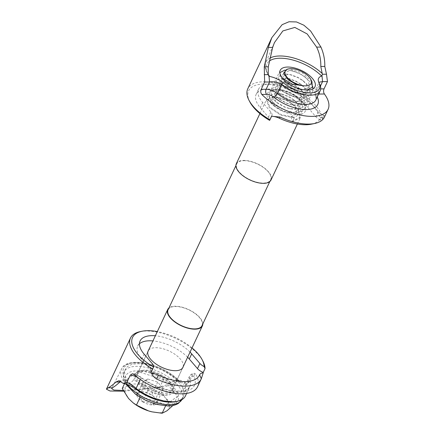 <?xml version="1.0" encoding="UTF-8"?>
<svg xmlns="http://www.w3.org/2000/svg" width="435" height="435" viewBox="0 0 435 435"><rect width="100%" height="100%" fill="white"/><g stroke="black" fill="none" stroke-linecap="round" stroke-linejoin="round"><path stroke-width="0.33" stroke-dasharray="2.17 1.63" d="M236.325 163.707A19.173 8.907 -154.8 0 1 243.85 160.401A19.173 8.907 -154.8 0 1 263.697 167.47A19.173 8.907 -154.8 0 1 271.021 180.036M294.288 117.901L292.478 121.756L300.286 117.841L297.904 109.218L292.978 104.476L286.85 100.654L278.351 97.527L273.735 96.891L266.378 99.843L269.216 107.499L280.722 115.101L294.288 117.901L294.114 117.281L280.956 114.579L269.798 107.227L267.036 99.816L274.164 96.967L278.596 97.581L286.872 100.632L292.782 104.329L297.578 108.951L299.884 117.325L292.304 121.137L291.075 116.716L294.114 117.281L301.694 113.47L299.389 105.096L294.593 100.474L288.682 96.782L280.412 93.732L275.975 93.117L268.852 95.961L271.609 103.372L276.013 107.146L273.914 105.275L271.723 99.637L277.204 97.532L280.325 97.978L287.013 100.485L291.39 103.258L295.273 107.043L297.007 113.649L291.075 116.716M282.163 77.936L279.803 72.689L280.515 77.522L285.664 83.08L299.334 89.49L307.072 90.05M311.955 81.595L302.445 72.879L289.46 68.98L287.105 69.203M244.078 160.667A18.727 8.695 -154.8 0 1 263.463 167.573A18.727 8.695 -154.8 0 1 270.619 179.845A18.727 8.695 -154.8 0 1 263.267 183.075A18.727 8.695 -154.8 0 1 243.883 176.17A18.727 8.695 -154.8 0 1 236.727 163.897A18.727 8.695 -154.8 0 1 244.078 160.667M201.992 325.679A18.727 8.695 25.2 0 0 194.842 313.401A18.727 8.695 25.2 0 0 175.457 306.501A18.727 8.695 25.2 0 0 168.106 309.731M159.34 388.21L165.643 398.232A24.045 11.163 -154.8 0 0 145.703 385.845A24.045 11.163 25.2 0 0 134.779 383.985A24.045 11.163 25.2 0 0 127.15 385.976L133.681 380.038L145.703 385.845L159.34 388.21L163.37 379.652L177.589 396.258L166.148 404.697L140.489 396.524L126.264 379.918L137.705 371.485L163.37 379.652M136.035 389.151A32.054 14.888 -154.8 0 1 125.34 369.304A32.054 14.888 -154.8 0 1 137.922 363.774A32.054 14.888 -154.8 0 1 171.107 375.59A32.054 14.888 -154.8 0 1 183.352 396.6A32.054 14.888 -154.8 0 1 176.507 401.456M144.523 371.479A19.173 8.907 -154.8 0 1 164.37 378.548A19.173 8.907 -154.8 0 1 171.694 391.114A19.173 8.907 -154.8 0 1 164.169 394.42A19.173 8.907 -154.8 0 1 144.322 387.357A19.173 8.907 -154.8 0 1 136.998 374.785A19.173 8.907 -154.8 0 1 144.523 371.479M202.808 323.944A19.173 8.907 25.2 0 0 193.434 312.183A19.173 8.907 25.2 0 0 175.229 306.235A19.173 8.907 25.2 0 0 168.921 307.996M152.087 411.874A24.045 11.163 25.2 0 0 167.035 410.754A24.045 11.163 25.2 0 0 165.643 398.232L173.565 404.816L172.891 405.502M173.565 404.816L177.589 396.258M165.577 405.915L166.148 404.697M140.103 397.345L140.489 396.524M124.513 383.643L126.264 379.918M122.24 388.471L127.15 385.976A24.045 11.163 25.2 0 0 128.542 398.498A24.045 11.163 25.2 0 0 133.67 403.256M133.681 380.038L137.705 371.485M142.517 401.739A11.103 5.155 25.2 0 0 152.783 405.007A11.103 5.155 25.2 0 0 157.356 401.635A11.103 5.155 25.2 0 0 153.294 396.106A11.103 5.155 25.2 0 0 151.668 394.991L152.984 395.872L157.356 401.635C156.263 401.853 154.735 402.979 152.783 405.007C149.792 403.017 146.372 401.929 142.517 401.739C141.054 398.629 139.156 396.41 136.829 395.094A11.103 5.155 25.2 0 0 142.517 401.739L148.563 388.895L142.87 382.251L147.449 378.88L157.715 382.147L163.402 388.787L158.824 392.163L148.563 388.895M147.449 378.88L141.402 391.723A11.103 5.155 25.2 0 0 136.829 395.094C138.776 393.071 140.298 391.946 141.402 391.723A11.103 5.155 -154.8 0 1 144.882 392.147A11.103 5.155 -154.8 0 1 151.668 394.991L144.882 392.147M141.402 391.723L145.453 392.283M158.824 392.163L152.783 405.007M163.402 388.787L157.356 401.635M157.715 382.147L151.668 394.991M142.87 382.251L136.829 395.094M284.985 70.035L291.287 70.611L299.563 73.662L305.473 77.354L310.269 81.976L312.7 86.451M312.955 88.838L312.575 90.349L304.995 94.161L297.91 93.433L291.836 91.459L283.674 86.804L280.678 84.107L277.916 76.696L285.045 73.847L289.476 74.467L297.747 77.517L303.663 81.209L308.458 85.831L310.764 94.205L303.184 98.016L296.099 97.282L290.025 95.314L281.864 90.654L278.862 87.962L276.105 80.551L283.228 77.702L287.66 78.316L295.936 81.367L301.846 85.059L306.642 89.681L308.948 98.06L301.368 101.866L294.283 101.137L288.209 99.164L280.048 94.509L277.051 91.812L274.289 84.401L281.418 81.557L285.849 82.171L294.12 85.222L300.036 88.914L304.832 93.536L307.137 101.91L299.557 105.721L292.472 104.993L286.399 103.019L278.237 98.359L275.235 95.667L272.479 88.256L279.602 85.407L284.039 86.021L292.309 89.077L298.22 92.769L303.016 97.391L305.321 105.765L297.741 109.576L290.656 108.842L284.582 106.874L276.421 102.214L273.425 99.523L270.662 92.111L277.791 89.262L282.223 89.876L290.493 92.927L296.409 96.619L301.205 101.241L303.51 109.615L295.93 113.426L288.845 112.698L282.772 110.724L274.61 106.069M304.652 85.918L299.856 85.342M288.612 80.1L286.611 78.305L284.419 72.661L289.895 70.562L293.016 71.008L299.704 73.515L304.081 76.283L307.964 80.073L309.704 86.679L303.771 89.746L298.013 89.186L293.505 87.756L286.893 84.026L284.794 82.161L282.603 76.516L288.084 74.412L291.2 74.858L297.893 77.365L302.265 80.138L306.148 83.928L308.105 89.871M308.062 90.034L307.888 90.534L301.955 93.596L296.197 93.036L291.695 91.606L285.083 87.881L282.984 86.01L280.792 80.366L286.268 78.267L289.389 78.713L296.077 81.22L300.454 83.993L304.337 87.778L306.077 94.384L300.145 97.451L294.386 96.891L289.879 95.461L283.267 91.736L281.168 89.866L278.976 84.221L284.457 82.117L287.578 82.563L294.267 85.075L298.638 87.843L302.526 91.633L304.261 98.239L298.328 101.306L292.57 100.746L288.068 99.316L281.456 95.586L279.357 93.715L277.166 88.077L282.641 85.972L285.762 86.418L292.45 88.925L296.828 91.698L300.71 95.488L302.45 102.094L296.518 105.156L290.759 104.596L286.257 103.166L279.64 99.441L277.541 97.57L275.35 91.926L280.831 89.827L283.952 90.273L290.64 92.78L295.012 95.553L298.899 99.338L300.634 105.944L294.702 109.011L288.943 108.451L284.441 107.021L277.829 103.296L275.73 101.426L273.539 95.782L279.014 93.677L282.136 94.123L288.824 96.63L293.201 99.403L297.083 103.193L298.823 109.799L292.891 112.866L287.133 112.306L282.63 110.876L276.013 107.146M292.478 121.756L292.304 121.137M192.031 347.908A39.085 18.15 25.2 0 0 157.329 331.579M140.184 331.628A40.711 18.906 -154.8 0 1 198.746 355.134A40.711 18.906 -154.8 0 1 202.917 361.148M138.27 383.066A20.836 9.673 25.2 0 0 162.94 395.333A20.836 9.673 25.2 0 0 172.559 385.916A20.836 9.673 25.2 0 0 170.422 382.838A20.836 9.673 25.2 0 0 140.451 370.805A20.836 9.673 25.2 0 0 138.27 383.066M169.791 381.56A19.232 8.934 -154.8 0 1 171.765 384.404A19.232 8.934 -154.8 0 1 172.352 389.858A19.232 8.934 -154.8 0 1 158.237 392.305A19.232 8.934 -154.8 0 1 140.108 381.772A19.232 8.934 -154.8 0 1 137.547 373.48A19.232 8.934 -154.8 0 1 142.125 370.457A19.232 8.934 -154.8 0 1 169.791 381.56M183.173 366.721A19.232 8.934 25.2 0 0 180.367 359.082A19.232 8.934 25.2 0 0 162.929 348.734A19.232 8.934 25.2 0 0 148.476 350.392M185.413 395.98A33.658 15.633 25.2 0 0 185.152 388.085L183.081 389.075C182.053 386.09 182.977 384.013 185.854 382.838A40.711 18.906 25.2 0 0 185.761 382.729L180.552 380.304L176.49 381.593C172.091 384.583 166.855 386.525 160.787 387.416L123.643 391.206M183.081 389.075A32.032 14.877 -154.8 0 1 175.707 401.625M134.023 374.502A6.514 3.023 -154.8 0 1 139.766 376.987A37.323 17.329 25.2 0 0 179.813 391.794A37.323 17.329 25.2 0 0 194.173 376.601A6.514 3.023 -154.8 0 1 195.609 374.062A40.711 18.906 -154.8 0 1 197.528 386.802M195.609 374.062L194.314 373.279L192.732 374.725L189.274 382.066L185.854 382.838M187.637 357.238A30.776 14.29 25.2 0 0 152.935 340.915M139.445 343.78A30.776 14.29 25.2 0 0 137.683 346.086A30.776 14.29 25.2 0 0 141.783 359.359L149.993 368.945A8.015 3.719 -154.8 0 1 151.059 372.403M190.051 352.105A30.776 14.29 25.2 0 0 155.355 335.776M123.257 390.483L156.469 387.449C162.69 386.595 168.03 384.654 172.494 381.625L176.556 380.331L177.746 380.429A35.61 16.535 25.2 0 0 145.154 363.959A35.61 16.535 25.2 0 0 121.626 368.858A35.61 16.535 25.2 0 0 123.583 380.815L120.805 381.332M123.583 380.815L128.124 383.137A33.984 15.78 -154.8 0 1 136.938 362.621A33.984 15.78 -154.8 0 1 180.568 382.762L179.753 381.424L177.746 380.429M192.732 374.725A10.179 4.725 25.2 0 0 189.426 376.449A10.179 4.725 25.2 0 0 189.502 378.836L185.152 388.085L185.408 384.98L189.274 382.066M249.826 101.888A39.085 18.15 -154.8 0 1 267.873 84.221A39.085 18.15 -154.8 0 1 314.146 107.233A39.085 18.15 -154.8 0 1 320.187 120.011L322.308 119.375A40.711 18.906 25.2 0 0 316.017 105.917A40.711 18.906 25.2 0 0 277.65 83.629A40.711 18.906 25.2 0 0 247.765 88.805M270.309 102.421A20.864 9.69 25.2 0 0 295.012 114.704A20.864 9.69 25.2 0 0 304.641 105.275A20.864 9.69 25.2 0 0 302.504 102.192A20.864 9.69 25.2 0 0 272.495 90.148A20.864 9.69 25.2 0 0 270.309 102.421M301.863 100.898A19.232 8.934 -154.8 0 1 303.837 103.737A19.232 8.934 -154.8 0 1 304.424 109.19A19.232 8.934 -154.8 0 1 290.308 111.637A19.232 8.934 -154.8 0 1 272.179 101.11A19.232 8.934 -154.8 0 1 269.618 92.813A19.232 8.934 -154.8 0 1 274.197 89.795A19.232 8.934 -154.8 0 1 301.863 100.898M311.416 124.171A37.508 17.416 -154.8 0 0 320.486 117.95L324.608 116.721A40.711 18.906 -154.8 0 1 324.45 117.075M324.608 116.721C324.956 115.781 324.793 115.525 324.108 115.96A40.711 18.906 25.2 0 0 324.113 115.541L322.308 119.375M323.2 116.091L324.108 115.96A11.218 5.209 -154.8 0 0 323.2 116.091A11.218 5.209 -154.8 0 0 320.486 117.95M324.113 115.541A8.015 3.719 -154.8 0 1 318.366 111.724L310.15 102.138A30.776 14.29 25.2 0 0 281.151 85.293A30.776 14.29 25.2 0 0 258.564 89.208A30.776 14.29 25.2 0 0 262.664 102.475L270.875 112.067A8.015 3.719 -154.8 0 1 271.94 115.52A8.015 3.719 -154.8 0 1 271.685 115.917M320.187 120.011A8.015 3.719 -154.8 0 1 315.946 116.863L307.735 107.276A30.776 14.29 25.2 0 0 278.732 90.431A30.776 14.29 25.2 0 0 256.144 94.341A30.776 14.29 25.2 0 0 260.244 107.614L268.455 117.205A8.015 3.719 -154.8 0 1 269.629 120.375M319.045 82.867L319.681 84.075L315.326 93.318A10.179 4.725 -154.8 0 1 315.13 90.659A10.179 4.725 -154.8 0 1 319.127 88.909L320.437 86.119M183.352 396.6L181.917 399.624A32.054 14.888 25.2 0 0 182.14 399.167A32.054 14.888 25.2 0 0 169.9 378.162A32.054 14.888 25.2 0 0 136.715 366.346A32.054 14.888 25.2 0 0 124.133 371.871A32.054 14.888 25.2 0 0 127.515 384.616M137.15 370.832A28.851 13.398 -154.8 0 1 174.19 387.933A28.851 13.398 -154.8 0 1 166.708 405.349A28.851 13.398 -154.8 0 1 129.668 388.248A28.851 13.398 -154.8 0 1 137.15 370.832M194.173 376.601A3.665 2.898 -22.1 0 0 189.502 378.836A33.658 15.633 -154.8 0 1 189.769 386.731A33.658 15.633 -154.8 0 1 140.44 379.189L140.309 379.461M122.931 383.175L128.124 383.137M180.568 382.762L185.761 382.729M141.783 359.359L144.197 354.221M149.993 368.945L152.413 363.812M172.494 381.625L176.49 381.593M156.469 387.449L160.787 387.416M186.62 393.419L189.769 386.731L187.387 389.146C186.349 389.733 184.016 391.19 176.414 391.021C164.098 390.048 152.163 385.377 140.608 377.014A3.665 1.37 127.4 0 1 140.44 379.189A10.179 4.725 25.2 0 0 137.291 377.227M132.409 373.719C135.361 374.046 138.091 375.144 140.608 377.014A3.665 1.37 127.4 0 0 139.766 376.987M268.047 74.026A33.984 15.78 -154.8 0 1 269.417 61.025M318.594 94.139A6.514 3.023 25.2 0 0 317.191 96.858A3.665 2.827 -25.3 0 1 315.261 95.488C316.207 98.196 316.397 99.702 315.826 100.017A25.643 11.908 25.2 0 0 315.326 93.318A3.665 2.827 -25.3 0 0 315.261 95.488C314.63 95.14 314.587 93.53 315.13 90.659L319.116 82.193M270.015 58.067A35.61 16.535 25.2 0 0 265.872 62.319A35.61 16.535 25.2 0 0 268.02 73.868M262.664 102.475L260.244 107.614M310.15 102.138L307.735 107.276M318.366 111.724L315.946 116.863M270.875 112.067L268.455 117.205M319.072 93.128A3.665 2.333 89.6 0 1 319.127 88.909L320.693 88.898M297.382 124.019L300.226 117.977M270.619 179.845L269.803 181.574M171.694 391.114L182.58 367.983M136.998 374.785L147.878 351.654M125.688 383.985L123.632 379.255L123.263 377.216L124.133 371.871L125.34 369.304M152.984 395.872L153.294 396.106M236.727 163.897L235.911 165.632M297.91 93.433L296.197 93.036M283.674 86.804L285.083 87.881M296.099 97.282L294.386 96.891M281.864 90.654L283.267 91.736M294.283 101.137L292.57 100.746M280.048 94.509L281.456 95.586M292.472 104.993L290.759 104.596M278.237 98.359L279.64 99.441M290.656 108.842L288.943 108.451M276.421 102.214L277.829 103.296M288.845 112.698L287.133 112.306M298.013 89.186L299.334 89.49M286.893 84.026L285.664 83.08M293.016 71.008L291.287 70.611M304.081 76.283L305.473 77.354M291.2 74.858L289.476 74.467M302.265 80.138L303.663 81.209M289.389 78.713L287.66 78.316M300.454 83.993L301.846 85.059M287.578 82.563L285.849 82.171M298.638 87.843L300.036 88.914M285.762 86.418L284.039 86.021M296.828 91.698L298.22 92.769M283.952 90.273L282.223 89.876M295.012 95.553L296.409 96.619M282.136 94.123L280.412 93.732M293.201 99.403L294.593 100.474M280.325 97.978L278.351 97.527M291.39 103.258L292.978 104.476M259.907 113.589L266.432 99.724M171.765 384.404L172.559 385.916M172.352 389.858L182.928 367.379M137.547 373.48L148.123 351.001M179.753 381.424C164.43 364.546 127.477 355.264 121.626 368.858L111.621 388.58M137.683 346.086L140.103 340.948M176.556 380.331L180.552 380.304M118.755 380.745L122.752 380.717M185.408 384.98L189.426 376.449C190.454 374.551 192.085 373.496 194.314 373.279M142.125 370.457L140.451 370.805M303.837 103.737L304.641 105.275M280.183 70.356L269.618 92.813M314.989 86.734L304.424 109.19M268.64 75.766C264.958 69.274 264.034 64.788 265.872 62.319L274.442 42.614M258.564 89.208L256.144 94.341M271.94 115.52L271.739 115.944M274.197 89.795L272.495 90.148M319.149 83.221L318.735 82.28"/><path stroke-width="0.65" d="M297.382 124.019L271.021 180.036A19.173 8.907 -154.8 0 1 263.496 183.342A19.173 8.907 -154.8 0 1 243.643 176.273A19.173 8.907 -154.8 0 1 236.325 163.707L259.907 113.589M305.555 85.858A14.366 6.672 25.2 0 0 310.753 79.306A14.366 6.672 25.2 0 0 290.836 68.67A14.366 6.672 25.2 0 0 288.612 68.888A14.366 6.672 25.2 0 0 287.97 78.273A14.366 6.672 25.2 0 0 305.555 85.858M307.072 90.05L312.352 87.223L311.955 81.595L310.753 79.306M235.911 165.632L168.106 309.731A18.727 8.695 25.2 0 0 175.256 322.003A18.727 8.695 25.2 0 0 194.641 328.903A18.727 8.695 25.2 0 0 201.992 325.679L269.803 181.574M176.507 401.456A32.054 14.888 -154.8 0 1 170.77 402.125A32.054 14.888 -154.8 0 1 136.035 389.151M168.921 307.996A19.173 8.907 25.2 0 0 167.698 309.541A19.173 8.907 25.2 0 0 175.022 322.107A19.173 8.907 25.2 0 0 194.875 329.175A19.173 8.907 25.2 0 0 202.4 325.869A19.173 8.907 25.2 0 0 202.808 323.944M172.891 405.502L167.035 410.754L162.125 413.25L165.577 405.915M162.125 413.25L152 411.853L148.482 410.885L136.465 405.077L140.103 397.345M136.465 405.077L133.181 402.881L128.542 398.498L122.24 388.471L124.513 383.643M133.181 402.881L133.67 403.256A24.045 11.163 25.2 0 0 148.482 410.885A24.045 11.163 25.2 0 0 151.88 411.825A24.045 11.163 25.2 0 0 152.087 411.874M288.612 68.888L287.105 69.203L283.506 73.232L288.503 80.018L299.9 85.347L304.652 85.918L292.228 84.183L282.163 77.936M279.803 72.689L284.985 70.035M312.7 86.451L312.955 88.838M299.856 85.342L295.321 83.901L288.612 80.1M202.106 359.609L202.917 361.148A40.711 18.906 -154.8 0 1 205.037 368.592L204.14 366.618A39.085 18.15 25.2 0 0 202.106 359.609A39.085 18.15 25.2 0 0 198.099 353.834A39.085 18.15 25.2 0 0 192.031 347.908M157.329 331.579A39.085 18.15 25.2 0 0 141.886 331.274A39.085 18.15 25.2 0 0 137.786 354.269A39.085 18.15 25.2 0 0 153.582 366.982L152.609 368.962A40.711 18.906 -154.8 0 1 135.916 355.58A40.711 18.906 -154.8 0 1 130.495 338.022A40.711 18.906 -154.8 0 1 140.184 331.628L141.886 331.274M148.476 350.392A19.232 8.934 25.2 0 0 148.123 351.001A19.232 8.934 25.2 0 0 150.684 359.294A19.232 8.934 25.2 0 0 168.813 369.826A19.232 8.934 25.2 0 0 182.928 367.379A19.232 8.934 25.2 0 0 183.173 366.721M123.643 391.206L110.022 391L106.423 389.178L108.184 387.792C110.028 386.949 112.621 385.024 115.96 382.028L118.755 380.745L122.931 383.175A40.711 18.906 25.2 0 0 123.029 383.289C127.846 384.393 132.3 386.438 136.389 389.412C145.529 396.655 161.059 402.505 170.754 402.114A32.032 14.877 -154.8 0 0 175.707 401.625L177.404 401.266A33.658 15.633 25.2 0 0 185.413 395.98L186.62 393.419M123.029 383.289L126.797 382.512C129.989 383.523 133.088 385.497 136.09 388.433C141.386 392.446 147.345 395.692 153.963 398.161L163.712 400.929L172.2 401.782A33.658 15.633 25.2 0 0 177.404 401.266M137.291 377.227A10.179 4.725 25.2 0 0 130.25 375.171L126.797 382.512M130.25 375.171L132.409 373.725L134.023 374.502A40.711 18.906 -154.8 0 0 171.298 392.789A40.711 18.906 -154.8 0 0 197.528 386.802L201.155 379.092A40.711 18.906 25.2 0 0 201.313 378.738L199.611 374.834A11.218 5.209 -154.8 0 1 203.227 372.844A40.711 18.906 25.2 0 0 203.232 372.42L205.037 368.592M203.227 372.844L201.313 378.738M153.24 367.776L151.059 372.403A8.015 3.719 -154.8 0 1 150.809 372.795A40.711 18.906 25.2 0 0 151.527 373.208C152.614 375.709 154.333 377.662 156.682 379.059A40.711 18.906 25.2 0 0 201.155 379.092M150.809 372.795L152.609 368.962M203.232 372.42A8.015 3.719 -154.8 0 1 197.485 368.608L189.274 359.022A30.776 14.29 25.2 0 0 187.637 357.238M152.935 340.915A30.776 14.29 25.2 0 0 139.445 343.78M156.682 379.059L158.492 375.128A11.218 5.209 25.2 0 0 151.527 373.208M158.492 375.128A37.508 17.416 25.2 0 0 199.611 374.834M204.14 366.618A8.015 3.719 -154.8 0 1 199.899 363.47L191.688 353.883A30.776 14.29 25.2 0 0 190.051 352.105M155.355 335.776A30.776 14.29 25.2 0 0 140.103 340.948A30.776 14.29 25.2 0 0 144.197 354.221L152.413 363.812A8.015 3.719 -154.8 0 1 153.582 366.982M120.805 381.332L119.957 382.001C116.558 385.002 114.068 386.922 112.502 387.759L111.621 388.58L113.91 390.064L123.257 390.483M136.389 389.412L136.09 388.433L140.309 379.461M172.2 401.782L170.754 402.114M253.833 107.662A39.085 18.15 -154.8 0 1 249.826 101.888L249.016 100.349A40.711 18.906 25.2 0 0 253.192 106.363A40.711 18.906 25.2 0 0 269.885 119.75L269.629 120.375A39.085 18.15 -154.8 0 1 253.833 107.662M269.417 61.025A33.984 15.78 -154.8 0 1 321.655 76.043L322.471 74.249L326.489 74.222L324.798 66.424C324.945 59.747 323.662 53.298 320.938 47.072L310.595 30.999L303.831 25.186L296.458 21.94L289.03 21.75L282.157 24.659L271.837 37.655L247.765 88.805A40.711 18.906 25.2 0 0 249.016 100.349M282.75 78.653A19.232 8.934 -154.8 0 1 280.183 70.356A19.232 8.934 -154.8 0 1 294.305 67.909A19.232 8.934 -154.8 0 1 312.428 78.441A19.232 8.934 -154.8 0 1 314.989 86.734A19.232 8.934 -154.8 0 1 300.873 89.18A19.232 8.934 -154.8 0 1 282.75 78.653M320.693 88.898L324.037 88.87C323.335 90.784 323.461 92.497 324.407 94.003A40.711 18.906 -154.8 0 1 328.077 109.364A40.711 18.906 -154.8 0 1 299.856 114.938A40.711 18.906 -154.8 0 1 261.832 94.449C260.663 92.949 260.456 91.241 261.212 89.322L264.638 82.036L264.268 66.854L268.27 66.827L272.658 47.415L274.442 42.614L282.848 30.939L294.827 27.421L307.159 33.941L316.62 47.105C319.584 53.179 320.976 59.628 320.802 66.452L322.188 73.482A35.61 16.535 25.2 0 0 270.015 58.067M328.077 109.364L324.45 117.075A40.711 18.906 -154.8 0 1 314.761 123.469A40.711 18.906 -154.8 0 1 279.982 117.037L272.408 116.33A40.711 18.906 25.2 0 1 271.685 115.917L269.629 120.375M321.655 76.043C318.425 77.158 317.49 79.311 318.85 82.503A24.017 11.152 25.2 0 1 309.894 92.911A24.017 11.152 25.2 0 1 283.315 82.753C279.237 79.589 274.648 77.473 269.553 76.413A33.984 15.78 -154.8 0 1 268.047 74.026M318.746 82.302L319.681 84.075A25.643 11.908 25.2 0 1 320.176 90.768A25.643 11.908 25.2 0 1 281.733 84.346L279.678 83.389C276.209 81.949 272.832 81.486 269.553 81.998L264.638 82.036M271.837 37.655L268.341 47.448L264.268 66.854M326.489 74.222L327.468 81.584L324.037 88.87M314.761 123.469L311.416 124.171A37.508 17.416 -154.8 0 1 279.373 118.244A11.218 5.209 25.2 0 0 272.408 116.33M264.192 74.668L268.21 74.635L268.27 66.827M322.471 74.249L322.188 73.482M320.437 86.119L322.553 81.622L327.468 81.584M321.987 75.75L322.553 81.622L319.116 82.193L319.045 82.867M268.21 74.635L268.982 76.13L269.553 76.413M268.64 75.766L268.982 76.13L269.553 81.998L266.122 89.284A10.179 4.725 -154.8 0 1 277.383 93.59L281.733 84.346L283.315 82.753M269.004 76.326L269.385 76.364M127.515 384.616A32.054 14.888 25.2 0 0 169.558 404.697A32.054 14.888 25.2 0 0 181.906 399.624M189.274 359.022L191.688 353.883M197.485 368.608L199.899 363.47M115.96 382.028L119.957 382.001M108.184 387.792L112.502 387.759M317.251 96.989A29.308 13.61 -154.8 0 1 306.169 109.566A29.308 13.61 -154.8 0 1 273.827 97.168A3.665 1.501 128.8 0 0 277.383 93.59A25.643 11.908 25.2 0 0 315.826 100.017L320.176 90.768M320.802 66.452L324.798 66.424M268.341 47.448L272.658 47.415M316.62 47.105L320.938 47.072M273.827 97.168A6.514 3.023 25.2 0 0 266.617 94.411L261.832 94.449M324.407 94.003L319.622 94.036A6.514 3.023 25.2 0 0 318.594 94.139M261.212 89.322L266.122 89.284A3.665 2.333 89.6 0 0 266.617 94.411M319.622 94.036A3.665 2.333 89.6 0 1 319.072 93.128M279.373 118.244L279.982 117.037M182.14 399.167L178.562 403.256C175.74 405.072 172.2 405.985 167.937 405.985L156.605 404.409L146.046 400.532L135.72 394.409L125.688 383.985M182.58 367.983L202.4 325.869M147.878 351.654L167.698 309.541M106.423 389.178L130.495 338.022M271.739 115.944L269.76 120.152"/></g></svg>
